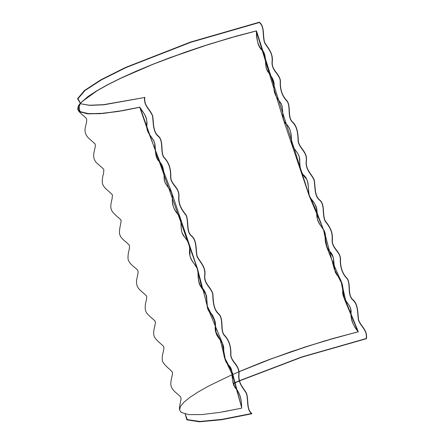 <?xml version="1.0" encoding="UTF-8"?>
<svg xmlns="http://www.w3.org/2000/svg" width="444" height="444" viewBox="0 0 444 444"><rect width="100%" height="100%" fill="white"/><g stroke="black" fill="none" stroke-linecap="round" stroke-linejoin="round"><path stroke-width="0.67" d="M256.46 30.858L236.535 36.081L208.386 44.467L170.812 57.365L152.947 64.236L136.241 71.173L121.062 78.033L107.748 84.654L96.598 90.898L87.862 96.62L80.075 103.474L88.006 96.515L96.426 91.003L107.087 85.004L119.769 78.644L150.116 65.373L184.959 52.275L203.18 46.137L230.447 37.795L256.46 30.858C257.004 38.928 257.181 46.098 262.349 50.477C266.927 54.973 264.463 63.708 266.744 69.675C270.008 73.61 272.383 78.005 273.87 82.873C273.421 91.031 275.585 97.525 280.369 102.364C284.432 107.337 280.797 117.527 285.437 123.06C289.766 127.284 291.741 132.995 291.364 140.193C291.07 147.613 297.23 150.333 299.178 156.71C300.372 163.176 299.051 171.018 303.629 175.091C308.941 179.221 307.992 187.967 309.163 195.044C311.422 201.326 317.554 204.379 316.927 212.271C315.645 220.912 321.589 225.896 324.614 231.774C326.323 238.589 324.542 247.114 329.537 251.293C335.453 255.738 332.989 265.889 335.525 272.727C339.105 278.16 343.662 282.484 342.735 291.053C341.963 299.067 348.829 302.231 350.732 309.168C350.666 318.648 352.741 325.674 358.302 331.746C353.452 325.563 350.366 320.202 351.115 311.888C351.149 305.444 346.115 302.58 343.761 297.269C342.213 289.333 343.079 279.587 336.874 274.991C334.587 270.302 333.433 264.574 333.411 257.814C330.175 251.076 323.965 245.859 325.419 236.125C325.619 228.36 318.331 225.824 317.294 218.354C317.721 209.979 315.629 203.463 311.011 198.823C306.765 194.022 309.984 184.61 306.449 178.921C301.77 174.353 299.545 168.426 299.767 161.139C300.238 152.886 293.234 150.105 291.758 143.379C291.153 136.574 291.453 128.366 286.319 124.237C281.074 119.453 283.977 109.912 281.274 103.979C278.116 99.051 273.127 94.356 274.098 86.158C274.686 78.71 269.669 74.986 266.933 70.108C264.491 63.453 266.888 52.925 260.645 48.324C257.603 43.806 256.21 37.984 256.46 30.858L308.68 193.956L316.7 211.899L323.598 230.031L327.383 248.69L333.927 265.051L341.086 281.335L344.5 299.284L358.119 331.868L338.273 337.068L310.206 345.432L272.744 358.297L238.894 371.795L269.07 359.662L304.989 347.108L332.179 338.789L358.302 331.746L345.832 301.254L341.958 283.883L334.204 268.831L324.403 231.796L309.191 195.793L283.222 119.025L256.277 30.975L230.331 37.901L203.147 46.215L167.227 58.775L150.25 65.39L120.002 78.621L107.365 84.959L96.737 90.937L82.373 101.326L80.275 103.58L82.101 101.587L96.92 90.831L108.036 84.61L121.301 78.005L153.091 64.247L170.896 57.404L208.364 44.544L236.43 36.18L256.277 30.975M232.578 374.481L208.93 385.897L198.268 391.897L189.849 397.408L183.849 402.32L180.392 406.526L179.548 409.945L181.33 412.504L188.85 414.618L201.842 414.585L219.708 412.404L241.586 408.18C241.819 399.067 239.677 392.28 235.159 387.817C232.95 383.006 231.812 377.272 231.746 370.623C228.338 363.902 222.383 358.624 223.793 349.04C223.898 342.624 218.959 339.699 216.478 334.388C214.807 326.623 215.867 316.644 209.551 312.004C205.122 307.265 208.358 297.835 204.884 291.969C199.967 287.09 197.691 280.697 198.057 272.788C198.102 265.179 190.837 262.632 189.938 255.217C190.387 247.291 188.522 241.125 184.343 236.724C179.47 231.968 182.39 222.688 179.604 216.827C176.218 211.844 171.478 206.932 172.461 198.795C173.149 190.126 166.017 187.157 164.447 180.48C163.731 173.954 164.308 165.612 159.146 161.427C154.645 157.32 155.777 149.567 154.817 143.529C152.686 136.669 145.327 132.528 146.753 122.905C147.192 115.812 142.84 112.515 139.743 107.287L117.86 111.511L100 113.697L87.002 113.731L79.487 111.616L77.7 109.058L78.544 105.639L80.053 103.502L78.349 105.999L77.789 109.452L80.059 111.966L88.65 113.864L103.052 113.442L122.555 110.717L139.743 107.287C143.867 113.015 147.724 117.777 146.864 126.102C146.437 133.872 152.847 136.796 154.701 143.046C154.801 149.051 155.722 154.395 157.47 159.096C162.276 163.808 164.496 170.268 164.136 178.477C164.297 186.003 172.261 188.6 172.372 197.103C171.956 204.429 173.859 210.19 178.088 214.369C182.384 218.781 179.97 227.123 182.262 233.267C185.087 238.667 190.276 242.252 189.61 249.756C188.511 258.081 193.967 262.632 197.147 268.398C199.184 274.825 196.97 283.339 201.743 287.701C207.348 291.83 206.327 301.376 207.653 308.369C210.339 314.541 216.2 318.059 215.334 326.079C214.025 335.259 221.223 339.077 223.393 346.154C224.126 353.457 223.615 361.094 228.96 365.556C233.888 369.841 231.269 379.215 233.899 385.675C239.194 391.647 241.764 398.346 241.586 408.18L223.16 411.827M139.927 107.165L122.805 110.584L103.363 113.303L89 113.72L80.436 111.827L78.172 109.318L80.259 103.602L78.927 105.522L79.865 111.483L87.363 113.586L100.316 113.553L118.132 111.377L139.927 107.165L196.847 267.188L201.681 287.218L206.554 295.954L207.331 306.166L215.262 322.111L216.028 332.156L220.157 339.549L224.625 357.603L232.395 372.694L241.769 408.058L232.634 375.38L225.474 360.162L222.078 342.257L207.798 308.153L197.541 268.903L171.545 192.152L147.458 129.565L139.743 107.287M238.883 371.717L263.603 361.671L291.275 351.62L324.42 340.992L358.086 331.801L332.29 338.689L305.022 347.03L268.992 359.623L238.883 371.717M232.584 374.558L238.694 371.878L232.589 374.558M366.455 338.694L366.239 338.533C367.449 329.992 360.794 326.906 358.364 319.819C357.348 311.738 358.042 304.229 352.436 299.628C347.286 294.572 350.655 283.949 347.214 278.815C342.291 273.915 339.993 267.255 340.32 258.846C340.093 251.604 332.062 248.734 332.09 240.243C332.917 231.33 329.287 226.684 324.947 220.857C322.011 213.947 324.975 204.567 319.597 200.183C313.986 195.865 315.401 186.042 313.936 179.698C311.311 174.159 305.078 169.419 306.227 160.734C307.254 152.092 300.055 149.312 298.152 141.647C297.785 133.2 297.325 126.468 291.875 121.606C287.296 116.195 290.776 105.9 286.918 101.088C282.057 96.087 279.837 89.388 280.253 81.002C279.598 73.993 271.5 70.812 272.033 61.982C273.049 53.125 268.442 49.129 264.646 42.935C262.238 35.814 264.796 26.679 259.279 22.533L259.329 22.2C265.018 26.529 262.515 36.225 264.807 42.779C268.381 48.49 273.349 53.297 272.25 62.066C271.65 70.518 279.498 73.432 280.442 80.869C279.986 89.222 282.168 95.849 286.979 100.755C291.098 106.11 287.484 116.533 292.124 121.551C297.497 126.09 298.046 133.783 298.357 141.63C299.95 148.646 307.342 151.859 306.432 160.512C305.272 169.325 311.194 173.504 314.13 179.637C315.656 186.691 314.202 195.699 319.824 200.072C325.197 204.606 322.266 214.58 325.141 220.757C329.293 226.09 333.205 231.585 332.295 240.237C332.118 248.407 340.198 251.171 340.542 259.002C340.193 267.282 342.479 273.843 347.391 278.677C350.915 284.426 347.53 294.699 352.597 299.439C358.153 303.851 357.653 312.237 358.541 319.708C360.711 326.346 367.682 329.831 366.455 338.694L301.959 357.115L239.51 380.88M251.504 413.536L221.95 419.364L199.917 421.45L187.301 419.619L185.176 414.03M233.311 383.422L239.283 380.752M239.477 380.669L301.82 356.937L366.239 338.533M144.65 97.297C143.418 106.155 150.388 109.646 152.558 116.278C153.446 123.754 152.947 132.14 158.502 136.552C163.57 141.292 160.19 151.559 163.708 157.309C168.62 162.149 170.907 168.709 170.557 176.989C170.901 184.821 178.982 187.584 178.804 195.754C177.9 204.407 181.807 209.901 185.964 215.235C188.833 221.412 185.903 231.385 191.275 235.919C196.903 240.293 195.443 249.3 196.97 256.355C199.905 262.487 205.827 266.666 204.667 275.48C203.757 284.132 211.15 287.346 212.743 294.355C213.053 302.209 213.608 309.901 218.975 314.441C223.621 319.458 220.002 329.881 224.126 335.237C228.932 340.143 231.113 346.77 230.664 355.122C231.607 362.559 239.455 365.473 238.85 373.92C237.756 382.695 242.718 387.501 246.298 393.212C248.59 399.767 246.081 409.462 251.776 413.791L251.826 413.458C246.32 409.318 248.851 400.216 246.47 393.09C242.64 386.852 238.034 382.811 239.061 373.876C239.532 365.129 231.502 361.977 230.852 355.017C231.269 346.614 229.049 339.91 224.181 334.898C220.307 330.042 223.837 319.602 219.114 314.224C213.647 309.429 213.386 302.58 212.92 294.217C210.961 286.663 203.879 283.866 204.873 275.308C206.055 266.544 199.711 261.799 197.13 256.188C195.732 249.844 197.081 240.137 191.531 235.842C186.092 231.435 189.133 221.945 186.103 215.024C181.652 209.246 178.216 204.462 178.999 195.527C178.915 187.168 170.99 184.338 170.785 177.139C171.107 168.737 168.814 162.093 163.897 157.193C160.434 152.031 163.83 141.32 158.597 136.269C153.041 131.713 153.763 124.231 152.753 116.211C150.338 109.091 143.645 106.011 144.861 97.458L103.641 104.645L89.544 105.261L80.653 103.774L77.545 98.701L84.465 90.498L100.844 79.82L125.369 67.521L190.509 42.075L259.329 22.2M251.776 413.791L221.734 419.724L199.445 421.8L186.88 419.841L185.142 414.024M233.366 383.622L239.316 380.963M144.633 97.508L103.863 104.795L89.843 105.4L80.653 103.774M80.841 103.846L77.944 98.735L84.987 90.526L101.415 79.87L125.902 67.621L190.787 42.302L259.279 22.533M78.222 110.384C79.359 112.082 81.418 114.119 84.388 116.489C87.346 119.586 86.691 118.559 86.58 121.972L85.403 127.167C84.155 131.99 85.836 136.175 90.454 139.727L94.766 143.69C95.477 143.956 95.499 145.621 94.844 148.685L94.134 151.682C92.924 156.799 94.045 160.806 97.508 163.697C105.739 171.09 103.569 168.048 103.63 173.021C102.564 176.967 102.126 179.925 102.309 181.896C102.131 184.66 104.29 187.806 108.786 191.331C113.814 196.27 112.304 193.484 112.049 199.034C110.623 204.312 110.434 207.909 111.477 209.823C112.499 213.764 122.6 220.335 120.851 220.44C122.244 219.48 117.821 232.14 120.163 235.437C120.651 237.185 122.744 239.499 126.429 242.374C130.553 246.22 129.326 244.899 129.448 248.424C128.427 252.209 127.944 255.294 128.005 257.692C127.789 260.528 129.942 263.719 134.46 267.26C138.917 270.957 137.557 270.346 138.162 272.094L137.046 278C135.642 283.411 136.913 287.662 140.853 290.753L146.154 295.549C146.798 295.904 146.87 297.447 146.365 300.172C145.066 304.506 144.849 308.097 145.704 310.95C146.204 314.48 156.443 321.334 155.045 321.473C155.522 321.611 155.422 323.221 154.74 326.307C153.546 330.902 153.335 334.055 154.107 335.764C154.307 339.538 165.14 346.697 163.647 346.881C164.086 347.014 163.975 348.579 163.325 351.57C162.393 355.161 162.054 357.698 162.304 359.185C161.105 363.525 172.905 371.417 172.172 372.089C172.738 372.061 172.572 373.959 171.673 377.789C169.935 385.459 170.857 387.129 174.276 391.225C181.407 397.302 180.752 396.775 180.991 398.673C181.429 398.651 179.026 407.17 179.509 409.634"/></g></svg>
